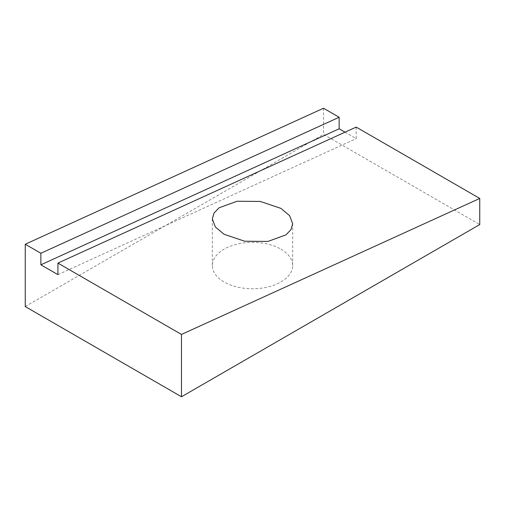 <?xml version="1.0" encoding="UTF-8"?>
<svg xmlns="http://www.w3.org/2000/svg" width="505" height="505" viewBox="0 0 505 505"><rect width="100%" height="100%" fill="white"/><g stroke="black" fill="none" stroke-linecap="round" stroke-linejoin="round"><path stroke-width="0.38" stroke-dasharray="2.52 1.89" d="M25.25 306.56L323.516 134.362L479.75 224.561M323.516 108.234L323.516 134.362M356.183 127.096L356.183 138.641L345.01 132.19M57.917 274.644L356.183 138.641M280.906 249.161A40.173 23.192 180 0 1 292.673 265.561A40.173 23.192 180 0 1 267.871 286.991A40.173 23.192 180 0 1 224.094 281.96A40.173 23.192 180 0 1 212.327 265.561A40.173 23.192 180 0 1 237.129 244.136A40.173 23.192 180 0 1 280.906 249.161M212.327 265.561L212.327 218.899M292.673 265.561L292.673 223.778"/><path stroke-width="0.76" d="M181.484 396.766L25.25 306.56L25.25 244.243L323.516 108.234L339.139 117.255L40.873 253.257L40.873 264.803L57.917 274.644L57.917 263.099L181.484 334.443L479.75 198.44L479.75 224.561L181.484 396.766L181.484 334.443M25.25 244.243L40.873 253.257M339.139 117.255L339.139 128.8L40.873 264.803M345.01 132.19L339.139 128.8M57.917 263.099L356.183 127.096L479.75 198.44M224.094 234.295L244.723 241.232L267.934 241.441L285.912 234.888L290.943 229.693L292.673 223.778L289.618 215.654L280.906 208.388L260.277 201.445L237.066 201.243L219.088 207.789L214.057 212.984L212.327 218.899L215.382 227.023L224.094 234.295"/></g></svg>
